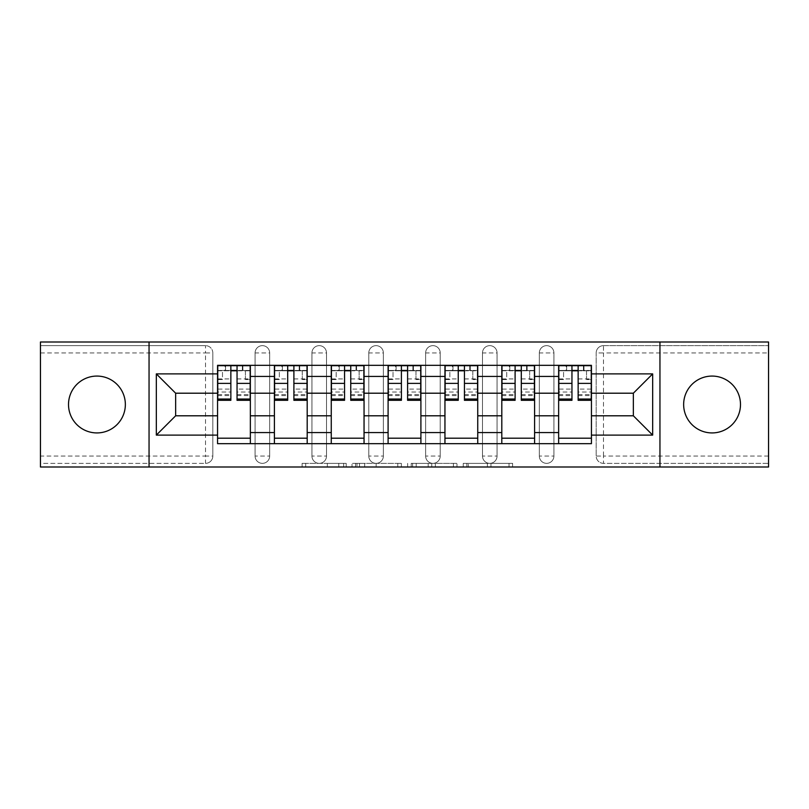 <?xml version="1.0" encoding="UTF-8"?>
<svg xmlns="http://www.w3.org/2000/svg" width="809" height="809" viewBox="0 0 809 809"><rect width="100%" height="100%" fill="white"/><g stroke="black" fill="none" stroke-linecap="round" stroke-linejoin="round"><path stroke-width="0.61" stroke-dasharray="4.04 3.03" d="M346.191 466.995L305.691 466.995L346.191 466.995L346.191 463.355L327.332 463.355L327.332 466.995L327.332 463.355L346.191 463.355L346.191 466.995L346.191 463.355L327.332 463.355L327.332 466.995L327.332 463.355L346.191 463.355L305.691 463.355L346.191 463.355M712.062 432.926A28.426 28.426 0 0 1 683.645 404.5A28.426 28.426 0 0 1 712.062 376.074A28.426 28.426 0 0 1 740.488 404.5A28.426 28.426 0 0 1 712.062 432.926M96.938 432.926A28.426 28.426 0 0 1 68.512 404.5A28.426 28.426 0 0 1 96.938 376.074A28.426 28.426 0 0 1 125.355 404.5A28.426 28.426 0 0 1 96.938 432.926M539.33 352.936A7.291 7.291 0 0 1 546.621 345.645A7.291 7.291 0 0 1 553.912 352.936A7.291 7.291 0 0 0 546.621 345.645A7.291 7.291 0 0 0 539.33 352.936L539.33 456.064A7.291 7.291 0 0 0 546.621 463.355A7.291 7.291 0 0 0 553.912 456.064L553.912 352.936A7.291 7.291 0 0 0 546.621 345.645A7.291 7.291 0 0 0 539.33 352.936L539.33 456.064A7.291 7.291 0 0 0 546.621 463.355A7.291 7.291 0 0 0 553.912 456.064L553.912 352.936L539.33 352.936M482.488 352.936A7.291 7.291 0 0 1 489.769 345.645A7.291 7.291 0 0 1 497.06 352.936A7.291 7.291 0 0 0 489.769 345.645A7.291 7.291 0 0 0 482.488 352.936L482.488 456.064A7.291 7.291 0 0 0 489.769 463.355A7.291 7.291 0 0 0 497.06 456.064L497.06 352.936A7.291 7.291 0 0 0 489.769 345.645A7.291 7.291 0 0 0 482.488 352.936L482.488 456.064A7.291 7.291 0 0 0 489.769 463.355A7.291 7.291 0 0 0 497.06 456.064L497.06 352.936L482.488 352.936M425.635 352.936A7.291 7.291 0 0 1 432.926 345.645A7.291 7.291 0 0 1 440.217 352.936A7.291 7.291 0 0 0 432.926 345.645A7.291 7.291 0 0 0 425.635 352.936L425.635 456.064A7.291 7.291 0 0 0 432.926 463.355A7.291 7.291 0 0 0 440.217 456.064L440.217 352.936A7.291 7.291 0 0 0 432.926 345.645A7.291 7.291 0 0 0 425.635 352.936L425.635 456.064A7.291 7.291 0 0 0 432.926 463.355A7.291 7.291 0 0 0 440.217 456.064L440.217 352.936L425.635 352.936M368.783 352.936A7.291 7.291 0 0 1 376.074 345.645A7.291 7.291 0 0 1 383.365 352.936A7.291 7.291 0 0 0 376.074 345.645A7.291 7.291 0 0 0 368.783 352.936L368.783 456.064A7.291 7.291 0 0 0 376.074 463.355A7.291 7.291 0 0 0 383.365 456.064L383.365 352.936A7.291 7.291 0 0 0 376.074 345.645A7.291 7.291 0 0 0 368.783 352.936L368.783 456.064A7.291 7.291 0 0 0 376.074 463.355A7.291 7.291 0 0 0 383.365 456.064L383.365 352.936L368.783 352.936M311.94 352.936A7.291 7.291 0 0 1 319.231 345.645A7.291 7.291 0 0 1 326.512 352.936A7.291 7.291 0 0 0 319.231 345.645A7.291 7.291 0 0 0 311.94 352.936L311.94 456.064A7.291 7.291 0 0 0 319.231 463.355A7.291 7.291 0 0 0 326.512 456.064L326.512 352.936A7.291 7.291 0 0 0 319.231 345.645A7.291 7.291 0 0 0 311.94 352.936L311.94 456.064A7.291 7.291 0 0 0 319.231 463.355A7.291 7.291 0 0 0 326.512 456.064L326.512 352.936L311.94 352.936M255.088 352.936A7.291 7.291 0 0 1 262.379 345.645A7.291 7.291 0 0 1 269.67 352.936A7.291 7.291 0 0 0 262.379 345.645A7.291 7.291 0 0 0 255.088 352.936L255.088 456.064A7.291 7.291 0 0 0 262.379 463.355A7.291 7.291 0 0 0 269.67 456.064L269.67 352.936A7.291 7.291 0 0 0 262.379 345.645A7.291 7.291 0 0 0 255.088 352.936L255.088 456.064A7.291 7.291 0 0 0 262.379 463.355A7.291 7.291 0 0 0 269.67 456.064L269.67 352.936L255.088 352.936M509.033 466.995L466.833 466.995L509.033 466.995L509.033 463.355L490.972 463.355L512.613 463.355L512.613 466.995L512.613 463.355L466.833 463.355L512.613 463.355L512.613 466.995L512.613 463.355L509.033 463.355L509.033 466.995M487.392 466.995L468.259 466.995L487.392 466.995L487.392 463.355L490.972 463.355L487.392 463.355L487.392 466.995L487.392 463.355L468.259 463.355L468.259 466.995L468.259 463.355L487.392 463.355L487.392 466.995M463.254 466.995L466.833 466.995L463.254 466.995L463.254 463.355L466.833 463.355L463.254 463.355L463.254 466.995M302.111 466.995L305.691 466.995L302.111 466.995L302.111 463.355L305.691 463.355L302.111 463.355L302.111 466.995M768.55 456.064L603.474 456.064L603.474 463.355L768.55 463.355L768.55 466.995L40.45 466.995L40.45 463.355L205.526 463.355A7.291 7.291 0 0 0 212.818 456.064L212.818 352.936A7.291 7.291 0 0 0 205.526 345.645A7.291 7.291 0 0 1 212.818 352.936A7.291 7.291 0 0 0 205.526 345.645L40.45 345.645L40.45 342.005L768.55 342.005L768.55 345.645L603.474 345.645A7.291 7.291 0 0 0 596.182 352.936L596.182 456.064A7.291 7.291 0 0 0 603.474 463.355A7.291 7.291 0 0 1 596.182 456.064A7.291 7.291 0 0 0 603.474 463.355L768.55 463.355L768.55 345.645L603.474 345.645A7.291 7.291 0 0 0 596.182 352.936L596.182 456.064L603.474 456.064L603.474 352.936L768.55 352.936M401.365 466.995L397.795 466.995L401.365 466.995L401.365 463.355L401.365 466.995M355.586 466.995L397.795 466.995L352.006 466.995L355.586 466.995L355.586 463.355L401.365 463.355L352.006 463.355L352.006 466.995L352.006 463.355L355.586 463.355L355.586 466.995M411.205 466.995L456.994 466.995L407.635 466.995L411.205 466.995L411.205 463.355L456.994 463.355L456.994 466.995L456.994 463.355L435.353 463.355L435.353 466.995M212.818 456.064L212.818 352.936L205.526 352.936L205.526 456.064L40.45 456.064L40.45 463.355L205.526 463.355A7.291 7.291 0 0 0 212.818 456.064A7.291 7.291 0 0 1 205.526 463.355L205.526 456.064L212.818 456.064M40.45 352.936L205.526 352.936L205.526 345.645L40.45 345.645L40.45 456.064M558.645 365.324L591.44 365.324L591.44 370.795L558.645 370.795L558.645 365.324L534.597 365.324L534.597 370.795L501.802 370.795L501.802 365.324L477.745 365.324L477.745 370.795L444.95 370.795L444.95 365.324L420.902 365.324L420.902 370.795L388.098 370.795L388.098 365.324L364.05 365.324L364.05 370.795L331.255 370.795L331.255 365.324L307.198 365.324L307.198 370.795L274.403 370.795L274.403 365.324L250.355 365.324L250.355 370.795L217.56 370.795L217.56 438.205L250.355 438.205L250.355 370.795M250.355 438.205L250.355 443.676L274.403 443.676L274.403 438.205L307.198 438.205L307.198 370.795M274.403 370.795L274.403 438.205M307.198 438.205L307.198 443.676L331.255 443.676L331.255 438.205L364.05 438.205L364.05 370.795M331.255 370.795L331.255 438.205M364.05 438.205L364.05 443.676L388.098 443.676L388.098 438.205L420.902 438.205L420.902 370.795M388.098 370.795L388.098 438.205M420.902 438.205L420.902 443.676L444.95 443.676L444.95 438.205L477.745 438.205L477.745 370.795M444.95 370.795L444.95 438.205M477.745 438.205L477.745 443.676L501.802 443.676L501.802 438.205L534.597 438.205L534.597 370.795M501.802 370.795L501.802 438.205M534.597 438.205L534.597 443.676L558.645 443.676L558.645 438.205L591.44 438.205L591.44 370.795M558.645 370.795L558.645 438.205M534.597 415.796L558.645 415.796M477.745 415.796L501.802 415.796M420.902 415.796L444.95 415.796M364.05 415.796L388.098 415.796M307.198 415.796L331.255 415.796M250.355 415.796L274.403 415.796M558.645 393.204L534.597 393.204M501.802 393.204L477.745 393.204M444.95 393.204L420.902 393.204M388.098 393.204L364.05 393.204M331.255 393.204L307.198 393.204M274.403 393.204L250.355 393.204M217.56 393.204L175.644 393.204L175.644 415.796L217.56 415.796M149.048 466.995L149.048 342.005M659.952 466.995L659.952 342.005M591.44 415.796L633.356 415.796L633.356 393.204L591.44 393.204M250.355 443.676L217.56 443.676L217.56 438.205M217.56 370.795L217.56 365.324L250.355 365.324M274.403 365.324L307.198 365.324M331.255 365.324L364.05 365.324M388.098 365.324L420.902 365.324M444.95 365.324L477.745 365.324M501.802 365.324L534.597 365.324M591.44 438.205L591.44 443.676L558.645 443.676M534.597 443.676L501.802 443.676M477.745 443.676L444.95 443.676M420.902 443.676L388.098 443.676M364.05 443.676L331.255 443.676M307.198 443.676L274.403 443.676M217.742 370.795L230.858 370.795M237.047 370.795L250.173 370.795M553.912 456.064A7.291 7.291 0 0 1 546.621 463.355A7.291 7.291 0 0 1 539.33 456.064L553.912 456.064M497.06 456.064A7.291 7.291 0 0 1 489.769 463.355A7.291 7.291 0 0 1 482.488 456.064L497.06 456.064M440.217 456.064A7.291 7.291 0 0 1 432.926 463.355A7.291 7.291 0 0 1 425.635 456.064L440.217 456.064M383.365 456.064A7.291 7.291 0 0 1 376.074 463.355A7.291 7.291 0 0 1 368.783 456.064L383.365 456.064M326.512 456.064A7.291 7.291 0 0 1 319.231 463.355A7.291 7.291 0 0 1 311.94 456.064L326.512 456.064M269.67 456.064A7.291 7.291 0 0 1 262.379 463.355A7.291 7.291 0 0 1 255.088 456.064L269.67 456.064M274.585 370.795L287.701 370.795M293.9 370.795L307.016 370.795M331.437 370.795L344.553 370.795M350.752 370.795L363.868 370.795M388.28 370.795L401.406 370.795M407.594 370.795L420.72 370.795M445.132 370.795L458.248 370.795M464.447 370.795L477.563 370.795M501.984 370.795L515.1 370.795M521.299 370.795L534.415 370.795M558.827 370.795L571.953 370.795M578.142 370.795L591.258 370.795M359.52 466.995L364.707 466.995L359.52 466.995L359.52 463.355L357.012 463.355L357.012 466.995L357.012 463.355L364.707 463.355L359.52 463.355L359.52 466.995M364.707 466.995L376.155 466.995L364.707 466.995L364.707 463.355L376.155 463.355L376.155 466.995L376.155 463.355L364.707 463.355L364.707 466.995M411.205 463.355L431.773 463.355L431.773 466.995L431.773 463.355L428.194 463.355L431.773 463.355L431.773 466.995L431.773 463.355L435.353 463.355M412.641 463.355L412.641 466.995L412.641 463.355M407.635 463.355L407.635 466.995L407.635 463.355M242.882 370.431L242.882 365.688L242.336 365.688L242.336 370.431L250.173 370.431L245.43 370.431L245.43 379.542L250.173 379.542L250.173 370.431L250.173 379.542L245.43 379.542L245.43 370.431L250.173 370.431L250.173 400.313M217.742 365.688L217.742 379.542L222.475 379.542L222.475 370.431L217.742 370.431L217.742 379.542L222.475 379.542L222.475 370.431L217.742 370.431L230.858 370.431L230.858 365.688L237.047 365.688L237.047 370.431L250.173 370.431L250.173 365.688M250.173 389.089L237.047 389.089L237.047 395.571L237.047 370.431M237.047 389.089L237.047 392.031L250.173 392.031M237.047 392.031L237.047 400.313M217.742 395.571L230.858 395.571L230.858 389.089L217.742 389.089L217.742 395.571L217.742 370.431L242.336 370.431L242.336 365.688M217.742 378.925L230.858 378.925L230.858 370.431M230.858 378.925L230.858 395.571M230.858 389.089L230.858 400.313M217.742 389.089L217.742 392.031L230.858 392.031M217.742 392.031L217.742 400.313M225.569 365.688L225.569 370.431L225.569 365.688L225.023 365.688L225.023 370.431M299.734 370.431L299.734 365.688L299.188 365.688L299.188 370.431L307.016 370.431L302.283 370.431L302.283 379.542L307.016 379.542L307.016 370.431L307.016 379.542L302.283 379.542L302.283 370.431L307.016 370.431L307.016 400.313M274.585 365.688L274.585 379.542L279.327 379.542L279.327 370.431L274.585 370.431L274.585 379.542L279.327 379.542L279.327 370.431L274.585 370.431L287.701 370.431L287.701 365.688L293.9 365.688L293.9 370.431L307.016 370.431L307.016 365.688M307.016 389.089L293.9 389.089L293.9 395.571L293.9 370.431M293.9 389.089L293.9 392.031L307.016 392.031M293.9 392.031L293.9 400.313M274.585 395.571L287.701 395.571L287.701 389.089L274.585 389.089L274.585 395.571L274.585 370.431L299.188 370.431L299.188 365.688M274.585 378.925L287.701 378.925L287.701 370.431M287.701 378.925L287.701 395.571M287.701 389.089L287.701 400.313M274.585 389.089L274.585 392.031L287.701 392.031M274.585 392.031L274.585 400.313M282.422 365.688L282.422 370.431L282.422 365.688L281.876 365.688L281.876 370.431M356.577 370.431L356.577 365.688L356.031 365.688L356.031 370.431L363.868 370.431L359.135 370.431L359.135 379.542L363.868 379.542L363.868 370.431L363.868 379.542L359.135 379.542L359.135 370.431L363.868 370.431L363.868 400.313M331.437 365.688L331.437 379.542L336.17 379.542L336.17 370.431L331.437 370.431L331.437 379.542L336.17 379.542L336.17 370.431L331.437 370.431L344.553 370.431L344.553 365.688L350.752 365.688L350.752 370.431L363.868 370.431L363.868 365.688M363.868 389.089L350.752 389.089L350.752 395.571L350.752 370.431M350.752 389.089L350.752 392.031L363.868 392.031M350.752 392.031L350.752 400.313M331.437 395.571L344.553 395.571L344.553 389.089L331.437 389.089L331.437 395.571L331.437 370.431L356.031 370.431L356.031 365.688M331.437 378.925L344.553 378.925L344.553 370.431M344.553 378.925L344.553 395.571M344.553 389.089L344.553 400.313M331.437 389.089L331.437 392.031L344.553 392.031M331.437 392.031L331.437 400.313M339.274 365.688L339.274 370.431L339.274 365.688L338.718 365.688L338.718 370.431M413.429 370.431L413.429 365.688L412.883 365.688L412.883 370.431L420.72 370.431L415.978 370.431L415.978 379.542L420.72 379.542L420.72 370.431L420.72 379.542L415.978 379.542L415.978 370.431L420.72 370.431L420.72 400.313M388.28 365.688L388.28 379.542L393.022 379.542L393.022 370.431L388.28 370.431L388.28 379.542L393.022 379.542L393.022 370.431L388.28 370.431L401.406 370.431L401.406 365.688L407.594 365.688L407.594 370.431L420.72 370.431L420.72 365.688M420.72 389.089L407.594 389.089L407.594 395.571L407.594 370.431M407.594 389.089L407.594 392.031L420.72 392.031M407.594 392.031L407.594 400.313M388.28 395.571L401.406 395.571L401.406 389.089L388.28 389.089L388.28 395.571L388.28 370.431L412.883 370.431L412.883 365.688M388.28 378.925L401.406 378.925L401.406 370.431M401.406 378.925L401.406 395.571M401.406 389.089L401.406 400.313M388.28 389.089L388.28 392.031L401.406 392.031M388.28 392.031L388.28 400.313M396.117 365.688L396.117 370.431L396.117 365.688L395.571 365.688L395.571 370.431M470.282 370.431L470.282 365.688L469.726 365.688L469.726 370.431L477.563 370.431L472.83 370.431L472.83 379.542L477.563 379.542L477.563 370.431L477.563 379.542L472.83 379.542L472.83 370.431L477.563 370.431L477.563 400.313M445.132 365.688L445.132 379.542L449.865 379.542L449.865 370.431L445.132 370.431L445.132 379.542L449.865 379.542L449.865 370.431L445.132 370.431L458.248 370.431L458.248 365.688L464.447 365.688L464.447 370.431L477.563 370.431L477.563 365.688M477.563 389.089L464.447 389.089L464.447 395.571L464.447 370.431M464.447 389.089L464.447 392.031L477.563 392.031M464.447 392.031L464.447 400.313M445.132 395.571L458.248 395.571L458.248 389.089L445.132 389.089L445.132 395.571L445.132 370.431L469.726 370.431L469.726 365.688M445.132 378.925L458.248 378.925L458.248 370.431M458.248 378.925L458.248 395.571M458.248 389.089L458.248 400.313M445.132 389.089L445.132 392.031L458.248 392.031M445.132 392.031L445.132 400.313M452.969 365.688L452.969 370.431L452.969 365.688L452.423 365.688L452.423 370.431M527.124 370.431L527.124 365.688L526.578 365.688L526.578 370.431L534.415 370.431L529.673 370.431L529.673 379.542L534.415 379.542L534.415 370.431L534.415 379.542L529.673 379.542L529.673 370.431L534.415 370.431L534.415 400.313M501.984 365.688L501.984 379.542L506.717 379.542L506.717 370.431L501.984 370.431L501.984 379.542L506.717 379.542L506.717 370.431L501.984 370.431L515.1 370.431L515.1 365.688L521.299 365.688L521.299 370.431L534.415 370.431L534.415 365.688M534.415 389.089L521.299 389.089L521.299 395.571L521.299 370.431M521.299 389.089L521.299 392.031L534.415 392.031M521.299 392.031L521.299 400.313M501.984 395.571L515.1 395.571L515.1 389.089L501.984 389.089L501.984 395.571L501.984 370.431L526.578 370.431L526.578 365.688M501.984 378.925L515.1 378.925L515.1 370.431M515.1 378.925L515.1 395.571M515.1 389.089L515.1 400.313M501.984 389.089L501.984 392.031L515.1 392.031M501.984 392.031L501.984 400.313M509.812 365.688L509.812 370.431L509.812 365.688L509.266 365.688L509.266 370.431M583.977 370.431L583.977 365.688L583.431 365.688L583.431 370.431L591.258 370.431L586.525 370.431L586.525 379.542L591.258 379.542L591.258 370.431L591.258 379.542L586.525 379.542L586.525 370.431L591.258 370.431L591.258 400.313M558.827 365.688L558.827 379.542L563.57 379.542L563.57 370.431L558.827 370.431L558.827 379.542L563.57 379.542L563.57 370.431L558.827 370.431L571.953 370.431L571.953 365.688L578.142 365.688L578.142 370.431L591.258 370.431L591.258 365.688M591.258 389.089L578.142 389.089L578.142 395.571L578.142 370.431M578.142 389.089L578.142 392.031L591.258 392.031M578.142 392.031L578.142 400.313M558.827 395.571L571.953 395.571L571.953 389.089L558.827 389.089L558.827 395.571L558.827 370.431L583.431 370.431L583.431 365.688M558.827 378.925L571.953 378.925L571.953 370.431M571.953 378.925L571.953 395.571M571.953 389.089L571.953 400.313M558.827 389.089L558.827 392.031L571.953 392.031M558.827 392.031L558.827 400.313M566.664 365.688L566.664 370.431L566.664 365.688L566.118 365.688L566.118 370.431M343.694 463.355L343.694 466.995L343.694 463.355M603.474 345.645A7.291 7.291 0 0 0 596.182 352.936L603.474 352.936L603.474 345.645M338.769 463.355L338.769 466.995L338.769 463.355M305.691 463.355L305.691 466.995L305.691 463.355M397.795 463.355L397.795 466.995L397.795 463.355M453.414 463.355L453.414 466.995L453.414 463.355M428.194 463.355L428.194 466.995L428.194 463.355M416.21 463.355L416.21 466.995L416.21 463.355M490.972 463.355L490.972 466.995L490.972 463.355M466.833 463.355L466.833 466.995L466.833 463.355M237.047 378.925L250.173 378.925M237.047 394.59L250.173 394.59M217.742 394.59L230.858 394.59M293.9 378.925L307.016 378.925M293.9 394.59L307.016 394.59M274.585 394.59L287.701 394.59M350.752 378.925L363.868 378.925M350.752 394.59L363.868 394.59M331.437 394.59L344.553 394.59M407.594 378.925L420.72 378.925M407.594 394.59L420.72 394.59M388.28 394.59L401.406 394.59M464.447 378.925L477.563 378.925M464.447 394.59L477.563 394.59M445.132 394.59L458.248 394.59M521.299 378.925L534.415 378.925M521.299 394.59L534.415 394.59M501.984 394.59L515.1 394.59M578.142 378.925L591.258 378.925M578.142 394.59L591.258 394.59M558.827 394.59L571.953 394.59M237.047 395.571L250.173 395.571M293.9 395.571L307.016 395.571M350.752 395.571L363.868 395.571M407.594 395.571L420.72 395.571M464.447 395.571L477.563 395.571M521.299 395.571L534.415 395.571M578.142 395.571L591.258 395.571"/><path stroke-width="1.21" d="M712.062 376.074A28.426 28.426 0 0 0 683.645 404.5A28.426 28.426 0 0 0 712.062 432.926A28.426 28.426 0 0 0 740.488 404.5A28.426 28.426 0 0 0 712.062 376.074M96.938 376.074A28.426 28.426 0 0 0 68.512 404.5A28.426 28.426 0 0 0 96.938 432.926A28.426 28.426 0 0 0 125.355 404.5A28.426 28.426 0 0 0 96.938 376.074M659.952 466.995L768.55 466.995L768.55 342.005L40.45 342.005L40.45 466.995L659.952 466.995L659.952 342.005M274.403 443.676L274.403 376.438L250.355 376.438L250.355 443.676M250.355 376.438L250.355 365.324M274.403 376.438L274.403 365.324M307.198 365.324L307.198 443.676M331.255 443.676L331.255 365.324M364.05 365.324L364.05 443.676M388.098 443.676L388.098 365.324M420.902 365.324L420.902 443.676M444.95 443.676L444.95 365.324M477.745 365.324L477.745 443.676M501.802 443.676L501.802 365.324M534.597 365.324L534.597 443.676M558.645 443.676L558.645 365.324M558.645 415.796L534.597 415.796M501.802 415.796L477.745 415.796M444.95 415.796L420.902 415.796M388.098 415.796L364.05 415.796M331.255 415.796L307.198 415.796M274.403 415.796L250.355 415.796M558.645 393.204L534.597 393.204M501.802 393.204L477.745 393.204M444.95 393.204L420.902 393.204M388.098 393.204L364.05 393.204M331.255 393.204L307.198 393.204M274.403 393.204L250.355 393.204M175.644 415.796L217.56 415.796L217.56 393.204L175.644 393.204L175.644 415.796L156.329 435.111L156.329 373.889L217.56 373.889L217.56 393.204M591.44 393.204L591.44 415.796L633.356 415.796L633.356 393.204L591.44 393.204L591.44 365.324L217.56 365.324L217.56 373.889M591.44 373.889L652.671 373.889L652.671 435.111L591.44 435.111L591.44 415.796M217.56 415.796L217.56 443.676L591.44 443.676L591.44 435.111M217.56 435.111L156.329 435.111M149.048 466.995L149.048 342.005M250.355 438.205L217.56 438.205M230.858 370.795L237.047 370.795M307.198 438.205L274.403 438.205M287.701 370.795L293.9 370.795M364.05 438.205L331.255 438.205M344.553 370.795L350.752 370.795M420.902 438.205L388.098 438.205M401.406 370.795L407.594 370.795M477.745 438.205L444.95 438.205M458.248 370.795L464.447 370.795M534.597 438.205L501.802 438.205M515.1 370.795L521.299 370.795M591.44 438.205L558.645 438.205M571.953 370.795L578.142 370.795M156.329 373.889L175.644 393.204M633.356 415.796L652.671 435.111M633.356 393.204L652.671 373.889M237.047 399.049L250.173 399.049L250.173 400.313L237.047 400.313L237.047 365.688L250.173 365.688L242.882 365.688M250.173 399.049L250.173 365.688M230.858 370.431L237.047 370.431M225.023 365.688L217.742 365.688L217.742 400.313L230.858 400.313L230.858 365.688L225.569 365.688M217.742 365.688L242.336 365.688M293.9 399.049L307.016 399.049L307.016 400.313L293.9 400.313L293.9 365.688L307.016 365.688L299.734 365.688M307.016 399.049L307.016 365.688M287.701 370.431L293.9 370.431M281.876 365.688L274.585 365.688L274.585 400.313L287.701 400.313L287.701 365.688L282.422 365.688M274.585 365.688L299.188 365.688M350.752 399.049L363.868 399.049L363.868 400.313L350.752 400.313L350.752 365.688L363.868 365.688L356.577 365.688M363.868 399.049L363.868 365.688M344.553 370.431L350.752 370.431M338.718 365.688L331.437 365.688L331.437 400.313L344.553 400.313L344.553 365.688L339.274 365.688M331.437 365.688L356.031 365.688M407.594 399.049L420.72 399.049L420.72 400.313L407.594 400.313L407.594 365.688L420.72 365.688L413.429 365.688M420.72 399.049L420.72 365.688M401.406 370.431L407.594 370.431M395.571 365.688L388.28 365.688L388.28 400.313L401.406 400.313L401.406 365.688L396.117 365.688M388.28 365.688L412.883 365.688M464.447 399.049L477.563 399.049L477.563 400.313L464.447 400.313L464.447 365.688L477.563 365.688L470.282 365.688M477.563 399.049L477.563 365.688M458.248 370.431L464.447 370.431M452.423 365.688L445.132 365.688L445.132 400.313L458.248 400.313L458.248 365.688L452.969 365.688M445.132 365.688L469.726 365.688M521.299 399.049L534.415 399.049L534.415 400.313L521.299 400.313L521.299 365.688L534.415 365.688L527.124 365.688M534.415 399.049L534.415 365.688M515.1 370.431L521.299 370.431M509.266 365.688L501.984 365.688L501.984 400.313L515.1 400.313L515.1 365.688L509.812 365.688M501.984 365.688L526.578 365.688M578.142 399.049L591.258 399.049L591.258 400.313L578.142 400.313L578.142 365.688L591.258 365.688L583.977 365.688M591.258 399.049L591.258 365.688M571.953 370.431L578.142 370.431M566.118 365.688L558.827 365.688L558.827 400.313L571.953 400.313L571.953 365.688L566.664 365.688M558.827 365.688L583.431 365.688M501.802 376.438L477.745 376.438M444.95 376.438L420.902 376.438M388.098 376.438L364.05 376.438M331.255 376.438L307.198 376.438M558.645 376.438L534.597 376.438M501.802 432.562L477.745 432.562M444.95 432.562L420.902 432.562M388.098 432.562L364.05 432.562M331.255 432.562L307.198 432.562M274.403 432.562L250.355 432.562M558.645 432.562L534.597 432.562M237.047 383.385L250.173 383.385M217.742 399.049L230.858 399.049M217.742 383.385L230.858 383.385M293.9 383.385L307.016 383.385M274.585 399.049L287.701 399.049M274.585 383.385L287.701 383.385M350.752 383.385L363.868 383.385M331.437 399.049L344.553 399.049M331.437 383.385L344.553 383.385M407.594 383.385L420.72 383.385M388.28 399.049L401.406 399.049M388.28 383.385L401.406 383.385M464.447 383.385L477.563 383.385M445.132 399.049L458.248 399.049M445.132 383.385L458.248 383.385M521.299 383.385L534.415 383.385M501.984 399.049L515.1 399.049M501.984 383.385L515.1 383.385M578.142 383.385L591.258 383.385M558.827 399.049L571.953 399.049M558.827 383.385L571.953 383.385"/></g></svg>
